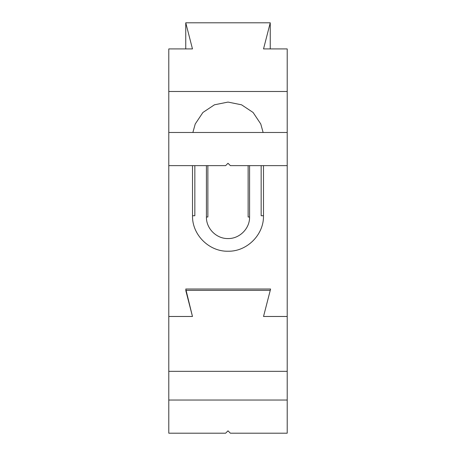 <?xml version="1.0" encoding="UTF-8"?>
<svg xmlns="http://www.w3.org/2000/svg" width="456" height="456" viewBox="0 0 456 456"><rect width="100%" height="100%" fill="white"/><g stroke="black" fill="none" stroke-linecap="round" stroke-linejoin="round"><path stroke-width="0.68" d="M270.248 48.923L270.248 22.8L263.528 48.923L287.212 48.923L287.212 165.642L230.371 165.642L228 163.276L225.629 165.642L168.788 165.642L168.788 316.481L192.472 316.481L185.757 289.018L270.596 289.018L263.528 316.481L270.248 290.358L185.752 290.358L192.472 316.481L168.788 316.481L168.788 433.2L225.629 433.2L228 430.829L230.371 433.2L287.212 433.2L287.212 400.043L168.788 400.043M249.58 216.982C249.877 228.502 239.52 238.841 228 238.562C216.486 238.847 206.118 228.507 206.42 216.982L206.42 165.642L206.42 216.982L207.868 217.01L207.868 165.642L207.868 217.01L206.42 216.982C206.118 228.507 216.486 238.847 228 238.562C239.52 238.841 249.877 228.502 249.58 216.982L249.58 165.642L249.58 216.982L248.132 217.01L248.132 165.642L248.132 217.01L249.58 216.982M192.517 215.739L192.517 165.642L192.517 215.739L194.843 215.739L194.843 165.642L194.843 215.739L192.517 215.739C192.016 234.692 209.065 251.695 228 251.227C246.941 251.695 263.984 234.686 263.482 215.739C263.984 234.686 246.941 251.695 228 251.227C209.065 251.695 192.016 234.692 192.517 215.739M192.871 132.485L195.231 123.998L202.909 112.472L214.434 104.812L228 102.081L241.566 104.812L253.091 112.472L260.769 123.998L263.129 132.485L260.769 123.998L253.091 112.472L241.566 104.812L228 102.081L214.434 104.812L202.909 112.472L195.231 123.998L192.871 132.485M263.482 165.642L263.482 215.739L263.482 165.642M287.212 103.769L287.212 132.485L287.212 91.485L168.788 91.485L168.788 316.481L192.472 316.481L185.757 289.018L270.596 289.018L263.528 316.481L287.212 316.481L287.212 165.642L287.212 316.481L263.528 316.481L287.212 316.481L287.212 371.327L168.788 371.327M261.157 215.739L261.157 165.642L261.157 215.739L263.482 215.739L261.157 215.739M287.212 371.327L287.212 400.043M287.212 91.485L168.788 91.485L168.788 132.485L287.212 132.485M270.248 22.8L185.752 22.8L192.472 48.923L168.788 48.923L168.788 91.485M168.788 103.769L168.788 132.485M185.752 48.923L185.752 22.8"/></g></svg>
